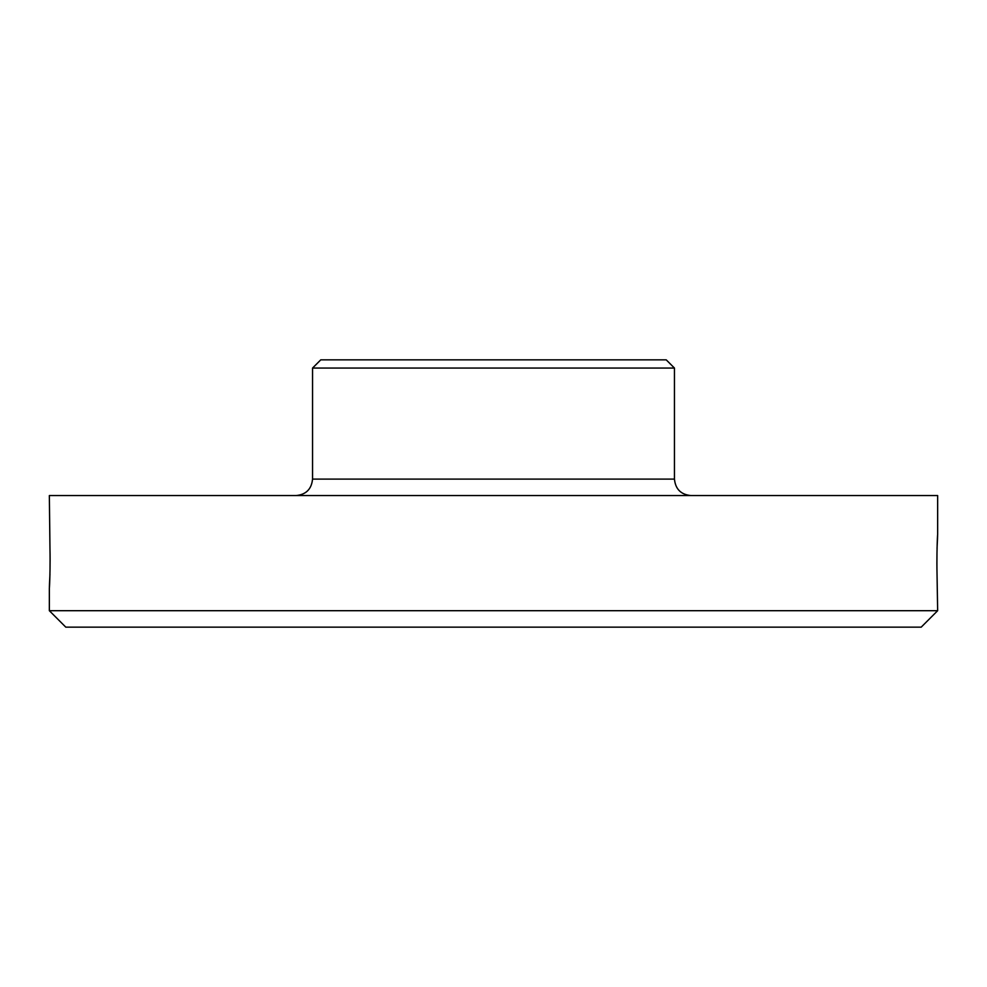 <?xml version="1.0" encoding="UTF-8"?>
<svg xmlns="http://www.w3.org/2000/svg" width="987" height="987" viewBox="0 0 987 987"><rect width="100%" height="100%" fill="white"/><g stroke="black" fill="none" stroke-linecap="round" stroke-linejoin="round"><path stroke-width="1.48" d="M937.033 548.575C938.637 517.595 936.367 544.738 937.033 574.138L937.65 610.706L49.35 610.706L49.35 588.018M49.967 574.138C48.363 605.117 50.633 577.975 49.967 548.575L49.35 495.56L937.65 495.56L937.65 534.695M49.35 610.706L65.796 627.152L921.204 627.152L937.65 610.706M320.775 359.848L666.225 359.848L674.454 368.065L312.546 368.065L320.775 359.848M312.546 368.065L312.546 479.102L674.454 479.102L674.454 368.065M312.546 479.102C311.571 489.096 306.093 494.586 296.1 495.56M674.454 479.102C675.429 489.096 680.907 494.586 690.9 495.56"/></g></svg>
